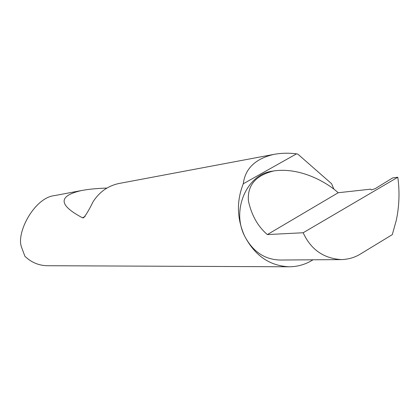 <?xml version="1.0" encoding="UTF-8"?>
<svg xmlns="http://www.w3.org/2000/svg" width="420" height="420" viewBox="0 0 420 420"><rect width="100%" height="100%" fill="white"/><g stroke="black" fill="none" stroke-linecap="round" stroke-linejoin="round"><path stroke-width="0.63" d="M267.356 234.581C257.88 226.485 251.575 215.292 248.43 201.007C247.165 185.404 255.607 175.387 273.756 170.945C300.426 167.008 327.127 182.527 338.2 192.738L370.729 189.158L371.38 189.94L375.128 188.669L392.763 177.87L397.803 177.251C399.798 191.741 399.289 206.11 396.281 220.358L392.296 234.623L360.512 253.974C354.974 257.444 348.611 259.324 341.429 259.602C323.573 258.452 310.816 249.501 303.167 232.748L267.356 234.581L338.2 192.738M243.264 183.787C245.201 168.546 255.365 158.755 273.756 154.408C281.064 153.048 288.656 152.854 296.536 153.835L243.264 183.787C236.45 201.096 236.849 218.421 244.461 235.751C231.368 209.827 246.934 174.389 272.149 171.203L272.806 171.097M55.093 195.5L54.584 195.594C34.54 197.516 15.892 232.838 21.53 247.17L24.896 256.268C31.369 262.479 38.95 265.634 47.644 265.724L288.755 266.779M333.858 189.178L331.611 183.734L297.88 154.166L296.536 153.835M119.086 183.472L118.456 183.593C107.62 186.071 99.11 192.213 92.925 202.01C89.234 209.606 86.121 214.872 83.58 217.812L82.525 217.812C58.354 204.992 58.007 195.899 81.48 190.543C88.61 189.2 97.073 188.381 106.874 188.076M340.756 259.607L280.219 260.033C264.542 259.607 252.625 251.517 244.461 235.757C254.793 255.712 269.813 266.054 289.527 266.779C297.932 266.684 305.744 264.359 312.963 259.802M397.803 177.251L303.167 232.748M85.118 216.416L82.525 217.812M273.756 170.945L272.149 171.203M54.584 195.594L81.48 190.543M118.456 183.593L273.756 154.408"/></g></svg>
